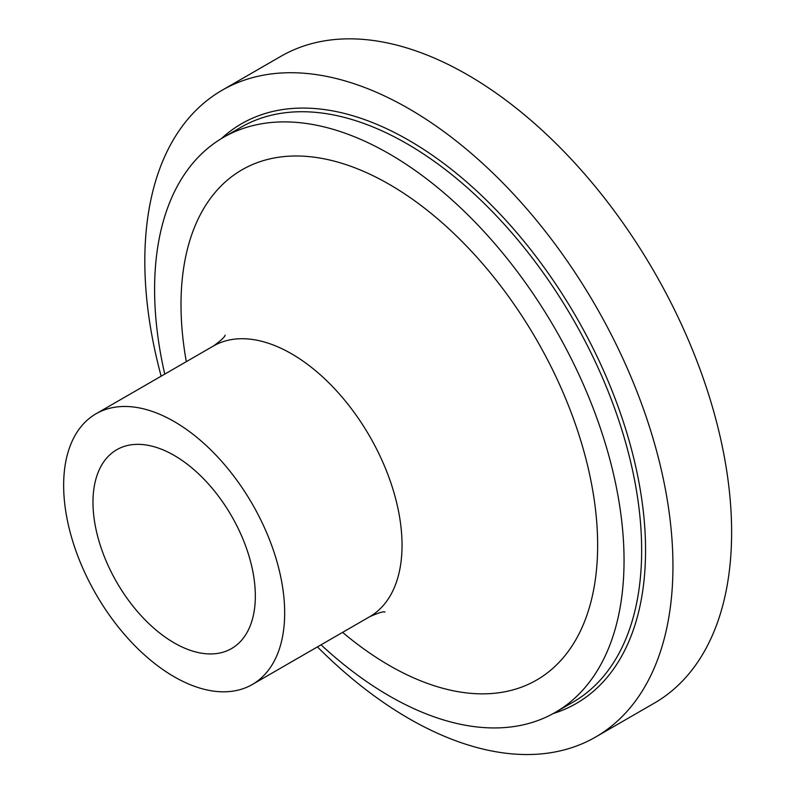 <?xml version="1.0" encoding="UTF-8"?>
<svg xmlns="http://www.w3.org/2000/svg" width="794" height="794" viewBox="0 0 794 794"><rect width="100%" height="100%" fill="white"/><g stroke="black" fill="none" stroke-linecap="round" stroke-linejoin="round"><path stroke-width="1.19" d="M161.152 376.177A373.438 215.611 60 0 1 222.161 90.218A373.438 215.611 60 0 1 408.88 108.709A373.438 215.611 60 0 1 652.847 437.792A373.438 215.611 60 0 1 595.599 737.04A373.438 215.611 60 0 1 317.441 646.892M174.164 455.409A114.802 66.279 60 0 1 249.157 556.574A114.802 66.279 60 0 1 231.56 648.559A114.802 66.279 60 0 1 116.758 582.28A114.802 66.279 60 0 1 116.758 449.722A114.802 66.279 60 0 1 174.164 455.409M164.745 374.103A331.952 191.652 60 0 1 223.352 137.441A331.952 191.652 60 0 1 389.318 153.887A331.952 191.652 60 0 1 606.179 446.397A331.952 191.652 60 0 1 555.294 712.397A331.952 191.652 60 0 1 321.044 644.817M174.164 421.535A156.289 90.238 60 0 1 276.262 559.254A156.289 90.238 60 0 1 252.303 684.497A156.289 90.238 60 0 1 96.014 594.259A156.289 90.238 60 0 1 96.014 413.793A156.289 90.238 60 0 1 174.164 421.535M222.161 90.218L280.848 56.334A373.438 215.611 60 0 1 467.567 74.835A373.438 215.611 60 0 1 711.523 403.918A373.438 215.611 60 0 1 654.286 703.156L595.599 737.04M221.357 138.622A334.711 193.25 60 0 1 408.88 140.33A334.711 193.25 60 0 1 632.937 454.922A334.711 193.25 60 0 1 553.279 713.538M223.352 137.441L240.949 127.278A331.952 191.652 60 0 1 406.925 143.724A331.952 191.652 60 0 1 623.786 436.234A331.952 191.652 60 0 1 572.901 702.233L555.294 712.397M225.119 335.128C224.98 336.825 221.069 340.457 213.378 346.035A156.289 90.238 60 0 1 291.517 353.777A156.289 90.238 60 0 1 393.626 491.496A156.289 90.238 60 0 1 369.667 616.74L252.303 684.497M186.312 361.657A294.604 170.095 60 0 1 389.318 184.377A294.604 170.095 60 0 1 596.314 571.571A294.604 170.095 60 0 1 342.601 632.361M213.378 346.035L96.014 413.793M369.667 616.74C378.341 612.869 383.442 611.291 384.981 612.015"/></g></svg>
